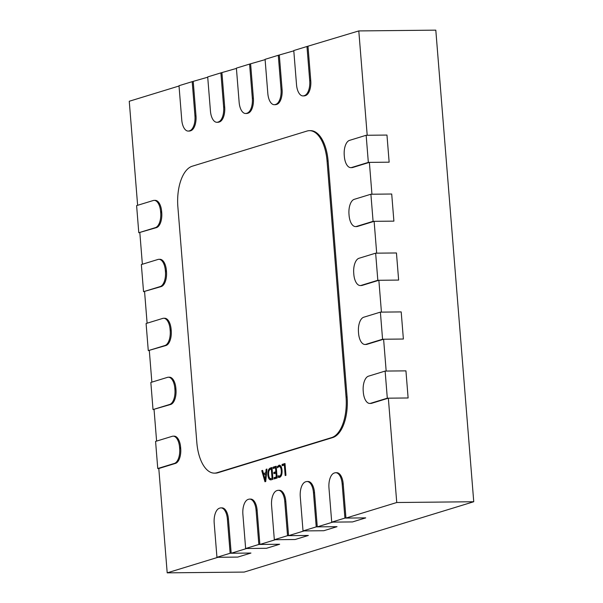 <?xml version="1.0" encoding="UTF-8"?>
<svg xmlns="http://www.w3.org/2000/svg" width="603" height="603" viewBox="0 0 603 603"><rect width="100%" height="100%" fill="white"/><g stroke="black" fill="none" stroke-linecap="round" stroke-linejoin="round"><path stroke-width="0.9" d="M192.244 166.217A35.765 17.449 -90.6 0 0 177.87 206.859L196.842 442.655A35.765 17.449 -90.6 0 0 214.419 473.136A35.765 17.449 -90.6 0 0 216.907 472.752L331.68 437.582A35.765 17.449 -90.6 0 0 346.047 396.94L327.075 161.144A35.765 17.449 -90.6 0 0 309.497 130.655A35.765 17.449 -90.6 0 0 307.017 131.047L192.244 166.217M216.944 557.3L237.755 557.089L250.954 553.049L231.183 553.245L228.431 519.055A13.115 6.399 -90.6 0 0 221.987 507.877L220.947 507.884A13.115 6.399 -90.6 0 0 220.035 508.028L219.462 508.208A13.115 6.399 -90.6 0 0 214.193 523.11L216.944 557.3L230.142 553.253L250.954 553.049L237.755 557.089L217.984 557.293L167.197 572.85L158.8 468.508L175.443 463.413A13.115 6.399 -90.6 0 0 180.712 448.511L180.621 447.328A13.115 6.399 -90.6 0 0 174.177 436.15L173.136 436.165A13.115 6.399 -90.6 0 0 172.224 436.308L155.582 441.404L157.76 468.523L158.8 468.508M230.142 553.253L227.391 519.062A13.115 6.399 -90.6 0 0 220.947 507.884M306.972 46.499L293.774 50.546L296.525 84.737A13.115 6.399 -90.6 0 0 302.97 95.915A13.115 6.399 -90.6 0 0 303.882 95.771L304.455 95.591A13.115 6.399 -90.6 0 0 309.723 80.689L306.972 46.499L358.8 30.926L367.197 135.268L386.968 135.064L389.146 162.184L386.968 135.064L366.157 135.276L349.514 140.378A13.115 6.399 -90.6 0 0 344.245 155.28L344.343 156.456A13.115 6.399 -90.6 0 0 350.788 167.634A13.115 6.399 -90.6 0 0 351.7 167.491L368.335 162.395L389.146 162.184L369.383 162.38L371.938 194.219L391.709 194.015L393.895 221.135L391.709 194.015L370.898 194.226L354.255 199.329A13.115 6.399 -90.6 0 0 348.986 214.231L349.084 215.407A13.115 6.399 -90.6 0 0 355.529 226.585A13.115 6.399 -90.6 0 0 356.441 226.442L373.084 221.346L393.895 221.135L374.124 221.331L376.687 253.162L396.45 252.966L398.636 280.078L396.45 252.966L375.646 253.177L359.004 258.272A13.115 6.399 -90.6 0 0 353.735 273.174L353.825 274.357A13.115 6.399 -90.6 0 0 360.27 285.536A13.115 6.399 -90.6 0 0 361.182 285.392L377.825 280.289L398.636 280.078L378.865 280.282L381.428 312.113L401.199 311.917L403.377 339.029L401.199 311.917L380.387 312.128L363.745 317.223A13.115 6.399 -90.6 0 0 358.476 332.125L358.566 333.308A13.115 6.399 -90.6 0 0 365.011 344.486A13.115 6.399 -90.6 0 0 365.923 344.343L382.566 339.24L403.377 339.029L383.606 339.233L386.169 371.064L405.94 370.86L408.118 397.98L405.94 370.86L385.129 371.071L368.486 376.174A13.115 6.399 -90.6 0 0 363.217 391.076L363.315 392.252A13.115 6.399 -90.6 0 0 369.76 403.43A13.115 6.399 -90.6 0 0 370.672 403.286L387.307 398.191L408.118 397.98L388.347 398.176L396.744 502.518L345.956 518.083L343.205 483.892A13.115 6.399 -90.6 0 0 336.76 472.714L335.72 472.722A13.115 6.399 -90.6 0 0 334.808 472.865L334.235 473.038A13.115 6.399 -90.6 0 0 328.967 487.948L331.718 522.138L352.529 521.927L365.727 517.879L345.956 518.083M245.64 548.511L266.451 548.3L279.649 544.253L259.878 544.456L257.127 510.266A13.115 6.399 -90.6 0 0 250.682 499.088L249.642 499.096A13.115 6.399 -90.6 0 0 248.73 499.239L248.157 499.412A13.115 6.399 -90.6 0 0 242.888 514.321L245.64 548.511L258.838 544.464L279.649 544.253L266.451 548.3L246.68 548.496L231.183 553.245M258.838 544.464L256.087 510.274A13.115 6.399 -90.6 0 0 249.642 499.096M274.335 539.715L295.146 539.504L308.344 535.464L288.573 535.66L285.822 501.47A13.115 6.399 -90.6 0 0 279.377 490.292L278.337 490.307A13.115 6.399 -90.6 0 0 277.425 490.45L276.852 490.623A13.115 6.399 -90.6 0 0 271.584 505.525L274.335 539.715L287.533 535.675L308.344 535.464L295.146 539.504L275.375 539.708L259.878 544.456M287.533 535.675L284.782 501.485A13.115 6.399 -90.6 0 0 278.337 490.307M303.023 530.926L323.834 530.715L337.032 526.675L317.268 526.871L314.517 492.681A13.115 6.399 -90.6 0 0 308.073 481.503L307.025 481.511A13.115 6.399 -90.6 0 0 306.12 481.654L305.54 481.835A13.115 6.399 -90.6 0 0 300.271 496.736L303.023 530.926L316.228 526.879L337.032 526.675L323.834 530.715L304.063 530.919L288.573 535.66M316.228 526.879L313.477 492.689A13.115 6.399 -90.6 0 0 307.025 481.511M331.718 522.138L344.916 518.09L365.727 517.879L352.529 521.927L332.758 522.123L317.268 526.871M344.916 518.09L342.165 483.9A13.115 6.399 -90.6 0 0 335.72 472.722M278.284 55.288L265.079 59.335L267.83 93.525A13.115 6.399 -90.6 0 0 274.275 104.703A13.115 6.399 -90.6 0 0 275.187 104.56L275.759 104.387A13.115 6.399 -90.6 0 0 281.036 89.478L278.284 55.288L293.797 50.84M249.589 64.084L236.391 68.124L239.142 102.314A13.115 6.399 -90.6 0 0 245.587 113.492A13.115 6.399 -90.6 0 0 246.499 113.349L247.072 113.176A13.115 6.399 -90.6 0 0 252.34 98.274L249.589 64.084L265.109 59.637M220.894 72.873L207.696 76.92L210.447 111.11A13.115 6.399 -90.6 0 0 216.892 122.288A13.115 6.399 -90.6 0 0 217.804 122.145L218.376 121.964A13.115 6.399 -90.6 0 0 223.645 107.063L220.894 72.873L236.414 68.425M192.199 81.661L179.001 85.709L181.752 119.899A13.115 6.399 -90.6 0 0 188.196 131.077A13.115 6.399 -90.6 0 0 189.108 130.934L189.681 130.761A13.115 6.399 -90.6 0 0 194.95 115.851L192.199 81.661L207.718 77.214M157.76 468.523L174.403 463.421A13.115 6.399 -90.6 0 0 179.671 448.519L179.581 447.343A13.115 6.399 -90.6 0 0 173.136 436.165M368.335 162.395L366.157 135.276M153.019 409.573L170.702 404.462A13.115 6.399 -90.6 0 0 175.97 389.561L175.88 388.377A13.115 6.399 -90.6 0 0 169.435 377.199L168.395 377.214A13.115 6.399 -90.6 0 0 167.483 377.357L150.84 382.453L153.019 409.573L169.662 404.47A13.115 6.399 -90.6 0 0 174.93 389.568L174.84 388.392A13.115 6.399 -90.6 0 0 168.395 377.214M148.278 350.622L165.961 345.511A13.115 6.399 -90.6 0 0 171.229 330.61L171.131 329.434A13.115 6.399 -90.6 0 0 164.687 318.256L163.647 318.263A13.115 6.399 -90.6 0 0 162.735 318.407L146.092 323.51L148.278 350.622L164.921 345.527A13.115 6.399 -90.6 0 0 170.189 330.625L170.091 329.442A13.115 6.399 -90.6 0 0 163.647 318.263M143.537 291.671L161.22 286.568A13.115 6.399 -90.6 0 0 166.488 271.659L166.39 270.483A13.115 6.399 -90.6 0 0 159.946 259.305L158.906 259.313A13.115 6.399 -90.6 0 0 157.994 259.456L141.351 264.559L143.537 291.671L160.179 286.576A13.115 6.399 -90.6 0 0 165.448 271.674L165.35 270.491A13.115 6.399 -90.6 0 0 158.906 259.313M138.788 232.728L156.471 227.617A13.115 6.399 -90.6 0 0 161.74 212.716L161.649 211.532A13.115 6.399 -90.6 0 0 155.205 200.354L154.164 200.369A13.115 6.399 -90.6 0 0 153.252 200.513L136.61 205.608L138.788 232.728L155.431 227.625A13.115 6.399 -90.6 0 0 160.7 212.723L160.609 211.547A13.115 6.399 -90.6 0 0 154.164 200.369M373.084 221.346L370.898 194.226M377.825 280.289L375.646 253.177M382.566 339.24L380.387 312.128M387.307 398.191L385.129 371.071M358.8 30.926L435.803 30.15L473.747 501.741L244.2 572.074L167.197 572.85M271.32 479.8C269.481 480.207 268.327 478.601 267.86 474.976C267.694 471.086 268.554 468.765 270.43 467.996L271.991 467.513L272.94 479.31L270.755 479.898M279.83 465.252L278.88 465.26C280.629 465.011 281.676 466.669 282.038 470.25C282.249 474.124 281.45 476.513 279.619 477.403L278.232 477.35L278.104 475.775L279.513 476.114C280.892 475.39 281.48 473.551 281.269 470.581C281.021 467.792 280.222 466.458 278.872 466.586L277.463 467.792L277.357 466.496L279.37 465.177M279.619 477.403L278.232 477.35L279.272 477.342L279.181 476.174M280.553 476.106L279.106 476.182L281.405 475.496M281.495 467.393L280.267 466.518L278.872 466.586M214.419 473.136L215.459 473.129A35.765 17.449 -90.6 0 0 217.947 472.737L332.72 437.574A35.765 17.449 -90.6 0 0 347.087 396.932L328.115 161.137A35.765 17.449 -90.6 0 0 310.537 130.647L309.497 130.655M365.011 344.486L366.051 344.471A13.115 6.399 -90.6 0 0 366.963 344.328L383.606 339.233M360.27 285.536L361.31 285.521A13.115 6.399 -90.6 0 0 362.222 285.377L378.865 280.282M355.529 226.585L356.569 226.577A13.115 6.399 -90.6 0 0 357.481 226.434L374.124 221.331M350.788 167.634L351.828 167.626A13.115 6.399 -90.6 0 0 352.74 167.483L369.383 162.38M302.97 95.915L304.01 95.9A13.115 6.399 -90.6 0 0 304.922 95.756L305.495 95.583A13.115 6.399 -90.6 0 0 310.764 80.681L308.012 46.491M274.275 104.703L275.322 104.688A13.115 6.399 -90.6 0 0 276.227 104.545L276.807 104.372A13.115 6.399 -90.6 0 0 282.076 89.47L279.325 55.28M245.587 113.492L246.627 113.485A13.115 6.399 -90.6 0 0 247.539 113.341L248.112 113.168A13.115 6.399 -90.6 0 0 253.381 98.259L250.629 64.069M216.892 122.288L217.932 122.273A13.115 6.399 -90.6 0 0 218.844 122.13L219.417 121.957A13.115 6.399 -90.6 0 0 224.685 107.055L221.934 72.865M188.196 131.077L189.236 131.07A13.115 6.399 -90.6 0 0 190.149 130.926L190.721 130.745A13.115 6.399 -90.6 0 0 195.99 115.844L193.239 81.654M137.627 205.299L129.253 101.259L179.023 86.01M142.368 264.25L139.836 232.713M147.109 323.193L144.577 291.664M151.858 382.144L149.318 350.614M156.599 441.095L154.059 409.565M369.76 403.43L370.8 403.422A13.115 6.399 -90.6 0 0 371.712 403.279L388.347 398.176M284.345 465.056L282.174 465.72L282.068 464.431L285.008 463.526L285.958 475.315L285.189 475.556L284.345 465.056L285.129 465.049M275.526 467.762L273.212 468.471L273.114 467.174L276.189 466.232L277.139 478.021L274.199 478.918L274.094 477.629L276.264 476.958L275.955 473.076L273.92 473.702L273.822 472.405L275.85 471.787L275.526 467.762L276.31 467.755M265.735 481.518L264.958 481.752L261.77 470.649L262.614 470.393L263.458 473.521L265.833 472.79L266.111 469.315L266.956 469.059L265.735 481.518M396.744 502.518L473.747 501.741M283.191 465.41L283.109 464.416L282.068 464.431M283.109 464.416L285.031 463.828M278.42 466.782L277.357 466.496M278.398 466.488L279.92 465.245M282.053 470.574L281.269 470.581M274.229 468.154L274.154 467.159L273.114 467.174M274.154 467.159L276.212 466.534M275.217 478.609L275.134 477.614L274.094 477.629M275.134 477.614L277.056 477.026M277.056 476.95L276.264 476.958M276.739 473.069L275.955 473.076M274.938 473.393L274.862 472.398L273.822 472.405M274.862 472.398L276.641 471.848M276.634 471.78L275.85 471.787M269.556 469.925L271.471 467.981L270.43 467.996M271.471 467.981L272.013 467.815M271.29 479.807L269.533 477.908M268.652 474.968L267.86 474.976M272.262 478.496L272.858 478.315M271.222 478.511L272.066 478.247L271.327 469.044L270.513 469.292C269.066 469.88 268.433 471.682 268.629 474.704C268.923 477.576 269.79 478.85 271.222 478.511M272.85 478.239L272.066 478.247M272.111 469.036L271.327 469.044M265.78 480.983L265.554 480.192M263.978 474.689L263.639 473.513M262.682 470.634L261.77 470.649M266.579 472.873L263.458 473.521M266.586 472.782L265.833 472.79M266.925 469.307L266.111 469.315M265.742 474.146L263.82 474.734L265.237 480.192L265.742 474.146L266.451 474.139M265.946 479.325L265.282 479.332M265.863 480.184L265.252 480.184L265.863 480.184M216.907 472.752L217.947 472.737M331.68 437.582L332.72 437.574M346.047 396.94L347.087 396.932M327.075 161.144L328.115 161.137M227.391 519.062L228.431 519.055M304.455 95.591L305.495 95.583M309.723 80.689L310.764 80.681M303.882 95.771L304.922 95.756M256.087 510.274L257.127 510.266M284.782 501.485L285.822 501.47M313.477 492.689L314.517 492.681M342.165 483.9L343.205 483.892M275.759 104.387L276.807 104.372M281.036 89.478L282.076 89.47M275.187 104.56L276.227 104.545M247.072 113.176L248.112 113.168M252.34 98.274L253.381 98.259M246.499 113.349L247.539 113.341M218.376 121.964L219.417 121.957M223.645 107.063L224.685 107.055M217.804 122.145L218.844 122.13M189.108 130.934L190.149 130.926M189.681 130.761L190.721 130.745M194.95 115.851L195.99 115.844M174.403 463.421L175.443 463.413M179.671 448.519L180.712 448.511M179.581 447.343L180.621 447.328M351.7 167.491L352.74 167.483M169.662 404.47L170.702 404.462M174.93 389.568L175.97 389.561M174.84 388.392L175.88 388.377M164.921 345.527L165.961 345.511M170.189 330.625L171.229 330.61M170.091 329.442L171.131 329.434M160.179 286.576L161.22 286.568M165.448 271.674L166.488 271.659M165.35 270.491L166.39 270.483M155.431 227.625L156.471 227.617M160.7 212.723L161.74 212.716M160.609 211.547L161.649 211.532M356.441 226.442L357.481 226.434M361.182 285.392L362.222 285.377M365.923 344.343L366.963 344.328M370.672 403.286L371.712 403.279"/></g></svg>

